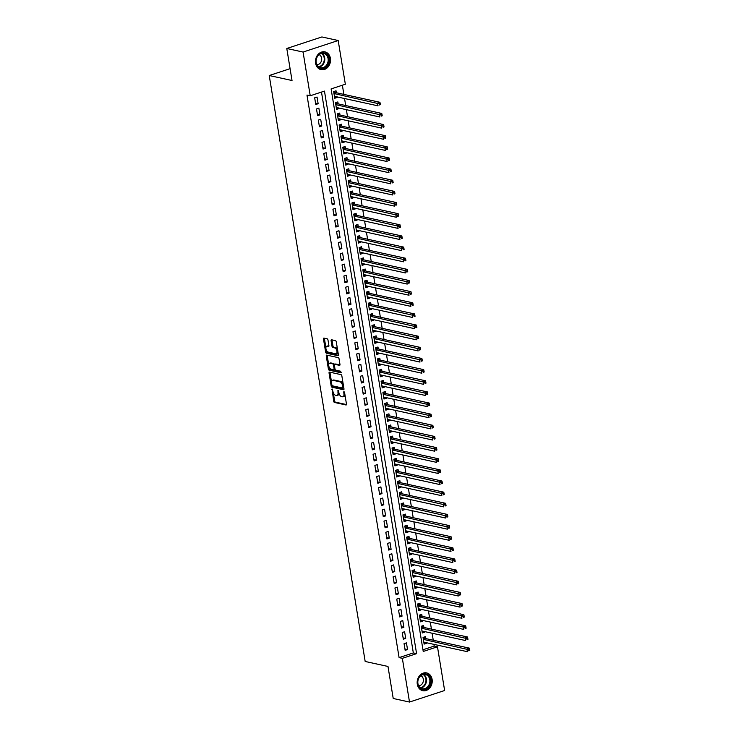 <?xml version="1.0" encoding="UTF-8"?>
<svg xmlns="http://www.w3.org/2000/svg" width="739" height="739" viewBox="0 0 739 739"><rect width="100%" height="100%" fill="white"/><g stroke="black" fill="none" stroke-linecap="round" stroke-linejoin="round"><path stroke-width="1.11" d="M332.088 388.945L333.668 401.231A1.145 0.591 -108.2 0 0 334.49 402.459L346 404.981A1.145 0.591 -108.2 0 0 346.175 404.972A1.145 0.591 -108.2 0 0 346.462 404.021L344.559 392.409L343.857 391.55L343.903 393.711A3.658 1.884 -108.2 0 1 343.007 396.741A3.658 1.884 -108.2 0 1 342.434 396.769L341.473 396.557A3.658 1.884 -108.2 0 1 338.859 392.612L338.037 390.238L337.963 392.409A3.658 1.884 -108.2 0 1 337.058 395.448A3.658 1.884 -108.2 0 1 336.485 395.467L335.524 395.254A3.658 1.884 -108.2 0 1 332.91 391.31L332.088 388.945M330.407 58.335A9.09 7.455 -77.7 0 1 321.059 69.651A9.09 7.455 -77.7 0 1 315.599 63.203A9.09 7.455 -77.7 0 1 324.948 51.887A9.09 7.455 -77.7 0 1 330.407 58.335M432.103 679.363A9.09 7.455 -77.7 0 1 422.754 690.679A9.09 7.455 -77.7 0 1 417.295 684.231A9.09 7.455 -77.7 0 1 426.643 672.915A9.09 7.455 -77.7 0 1 432.103 679.363M327.996 340.051A1.145 0.591 -108.2 0 0 327.183 338.822L323.95 338.111A1.145 0.591 -108.2 0 0 323.774 338.12A1.145 0.591 -108.2 0 0 323.488 339.062L325.603 351.967A1.145 0.591 -108.2 0 0 326.426 353.205L337.935 355.718A1.145 0.591 -108.2 0 0 338.111 355.718A1.145 0.591 -108.2 0 0 338.388 354.766L336.282 341.861A1.145 0.591 -108.2 0 0 335.46 340.633L331.562 339.774A1.145 0.591 -108.2 0 0 331.386 339.783A1.145 0.591 -108.2 0 0 331.1 340.734L332.005 346.249A1.145 0.591 -108.2 0 0 332.827 347.487L334.758 347.912A3.058 1.58 -108.2 0 1 336.855 350.776A3.058 1.58 -108.2 0 1 336.19 353.741A3.058 1.58 -108.2 0 1 335.718 353.759L328.134 352.097A3.058 1.58 -108.2 0 1 326.038 349.233A3.058 1.58 -108.2 0 1 326.703 346.268A3.058 1.58 -108.2 0 1 327.183 346.249L328.439 346.526A1.145 0.591 -108.2 0 0 328.624 346.517A1.145 0.591 -108.2 0 0 328.901 345.575L327.996 340.051M409.508 702.05L393.222 698.484L387.984 666.458L365.177 661.47L269.227 75.526L292.025 80.514L286.787 48.488L303.073 52.053L338.185 40.516L345.344 84.237L331.109 88.92L423.235 651.465L437.47 646.782L444.629 690.512L409.508 702.05L402.349 658.329L416.584 653.645L324.467 91.1L310.232 95.774L303.073 52.053M310.232 95.774L306.971 95.063L399.097 657.618L402.349 658.329M329.52 372.114A1.145 0.591 -108.2 0 0 329.345 372.123A1.145 0.591 -108.2 0 0 329.058 373.075L331.174 385.97A1.145 0.591 -108.2 0 0 331.987 387.208L343.496 389.721A1.145 0.591 -108.2 0 0 343.681 389.721A1.145 0.591 -108.2 0 0 343.958 388.769L341.852 375.874A1.145 0.591 -108.2 0 0 341.03 374.636L329.52 372.114M328.384 368.973L326.278 356.069A1.145 0.591 -108.2 0 1 326.555 355.117A1.145 0.591 -108.2 0 1 326.74 355.117L338.25 357.63A1.145 0.591 -108.2 0 1 339.062 358.868L339.968 364.392A1.145 0.591 -108.2 0 1 339.691 365.334A1.145 0.591 -108.2 0 1 339.506 365.343L334.841 364.318A1.145 0.591 -108.2 0 0 334.665 364.327A1.145 0.591 -108.2 0 0 334.379 365.278L334.979 368.937A1.145 0.591 -108.2 0 0 335.802 370.174L340.661 371.237L341.03 372.761L329.206 370.202A1.145 0.591 -108.2 0 1 328.384 368.973L329.335 368.659L329.04 366.867M337.03 96.883L337.123 97.483L334.527 96.911M336.347 92.745L336.033 90.795L333.658 91.581L334.749 98.259L337.123 97.483M338.85 108.023L338.952 108.624L336.356 108.051M338.176 103.885L337.852 101.936L335.478 102.721L336.578 109.4L338.952 108.624M340.679 119.155L340.771 119.764L338.176 119.191M339.995 115.025L339.681 113.076L337.307 113.861L338.397 120.54L340.771 119.764M342.499 130.295L342.6 130.905L340.005 130.332M341.824 126.166L341.501 124.217L339.127 124.993L340.226 131.681L342.6 130.905M344.319 141.435L344.42 142.036L341.824 141.472M343.644 137.306L343.33 135.357L340.956 136.133L342.046 142.821L344.42 142.036M346.148 152.576L346.249 153.176L343.653 152.613M345.473 148.447L345.15 146.498L342.776 147.273L343.875 153.961L346.249 153.176M347.967 163.716L348.069 164.317L345.473 163.753M347.293 159.587L346.979 157.638L344.605 158.414L345.695 165.102L348.069 164.317M349.796 174.857L349.898 175.457L347.302 174.894M349.122 170.727L348.799 168.778L346.425 169.554L347.524 176.242L349.898 175.457M351.616 185.997L351.718 186.597L349.122 186.034M350.942 181.868L350.628 179.919L348.254 180.695L349.344 187.383L351.718 186.597M353.445 197.137L353.547 197.738L350.951 197.174M352.771 193.008L352.448 191.05L350.074 191.835L351.173 198.514L353.547 197.738M355.265 208.278L355.367 208.878L352.771 208.315M354.591 204.14L354.277 202.19L351.903 202.976L352.993 209.654L355.367 208.878M357.094 219.418L357.186 220.019L354.6 219.446M356.42 215.28L356.096 213.331L353.722 214.116L354.822 220.795L357.186 220.019M358.914 230.559L359.015 231.159L356.42 230.586M358.239 226.42L357.916 224.471L355.551 225.256L356.641 231.935L359.015 231.159M360.743 241.69L360.835 242.3L358.249 241.727M360.059 237.561L359.745 235.612L357.371 236.397L358.47 243.076L360.835 242.3M362.563 252.83L362.664 253.44L360.069 252.867M361.888 248.701L361.565 246.752L359.2 247.528L360.29 254.216L362.664 253.44M364.392 263.971L364.484 264.571L361.898 264.008M363.708 259.842L363.394 257.893L361.02 258.668L362.119 265.356L364.484 264.571M366.211 275.111L366.313 275.712L363.717 275.148M365.537 270.982L365.214 269.033L362.84 269.809L363.939 276.497L366.313 275.712M368.04 286.252L368.133 286.852L365.546 286.289M367.357 282.122L367.043 280.173L364.669 280.949L365.759 287.637L368.133 286.852M369.86 297.392L369.962 297.993L367.366 297.429M369.186 293.263L368.863 291.314L366.489 292.09L367.588 298.778L369.962 297.993M371.689 308.532L371.782 309.133L369.195 308.569M371.006 304.403L370.692 302.454L368.318 303.23L369.408 309.918L371.782 309.133M373.509 319.673L373.611 320.273L371.015 319.71M372.835 315.544L372.511 313.585L370.137 314.371L371.237 321.049L373.611 320.273M375.338 330.813L375.43 331.414L372.835 330.841M374.655 326.675L374.34 324.726L371.966 325.511L373.056 332.19L375.43 331.414M377.158 341.954L377.259 342.554L374.664 341.981M376.484 337.815L376.16 335.866L373.786 336.651L374.885 343.33L377.259 342.554M378.987 353.094L379.079 353.695L376.484 353.122M378.303 348.956L377.989 347.007L375.615 347.792L376.705 354.471L379.079 353.695M380.807 364.225L380.908 364.835L378.313 364.262M380.132 360.096L379.809 358.147L377.435 358.932L378.534 365.611L380.908 364.835M382.626 375.366L382.728 375.975L380.132 375.403M381.952 371.237L381.638 369.288L379.264 370.063L380.354 376.751L382.728 375.975M384.456 386.506L384.557 387.107L381.961 386.543M383.781 382.377L383.458 380.428L381.084 381.204L382.183 387.892L384.557 387.107M386.275 397.647L386.377 398.247L383.781 397.684M385.601 393.517L385.287 391.568L382.913 392.344L384.003 399.032L386.377 398.247M388.104 408.787L388.206 409.388L385.61 408.824M387.43 404.658L387.107 402.709L384.733 403.485L385.832 410.173L388.206 409.388M389.924 419.928L390.026 420.528L387.43 419.964M389.25 415.798L388.936 413.849L386.562 414.625L387.652 421.313L390.026 420.528M391.753 431.068L391.855 431.668L389.259 431.105M391.079 426.939L390.755 424.99L388.381 425.766L389.481 432.454L391.855 431.668M393.573 442.208L393.675 442.809L391.079 442.245M392.899 438.079L392.575 436.121L390.21 436.906L391.3 443.585L393.675 442.809M395.402 453.349L395.494 453.949L392.908 453.376M394.728 449.21L394.404 447.261L392.03 448.046L393.13 454.725L395.494 453.949M397.222 464.489L397.323 465.09L394.728 464.517M396.547 460.351L396.224 458.402L393.859 459.187L394.949 465.866L397.323 465.09M399.051 475.63L399.143 476.23L396.557 475.657M398.367 471.491L398.053 469.542L395.679 470.327L396.778 477.006L399.143 476.23M400.871 486.761L400.972 487.37L398.376 486.798M400.196 482.632L399.873 480.683L397.508 481.468L398.598 488.146L400.972 487.37M402.7 497.901L402.792 498.511L400.205 497.938M402.016 493.772L401.702 491.823L399.328 492.599L400.418 499.287L402.792 498.511M404.519 509.042L404.621 509.642L402.025 509.079M403.845 504.913L403.522 502.963L401.148 503.739L402.247 510.427L404.621 509.642M406.348 520.182L406.441 520.783L403.854 520.219M405.665 516.053L405.351 514.104L402.977 514.88L404.067 521.568L406.441 520.783M408.168 531.323L408.27 531.923L405.674 531.359M407.494 527.193L407.171 525.244L404.796 526.02L405.896 532.708L408.27 531.923M409.997 542.463L410.09 543.063L407.494 542.5M409.314 538.334L409 536.385L406.626 537.161L407.716 543.849L410.09 543.063M411.817 553.603L411.919 554.204L409.323 553.64M411.143 549.474L410.819 547.525L408.445 548.301L409.545 554.989L411.919 554.204M413.646 564.744L413.738 565.344L411.143 564.781M412.962 560.605L412.648 558.656L410.274 559.441L411.364 566.12L413.738 565.344M415.466 575.884L415.567 576.485L412.972 575.912M414.791 571.746L414.468 569.797L412.094 570.582L413.193 577.261L415.567 576.485M417.286 587.025L417.387 587.625L414.791 587.052M416.611 582.886L416.297 580.937L413.923 581.722L415.013 588.401L417.387 587.625M419.115 598.165L419.216 598.766L416.62 598.193M418.44 594.027L418.117 592.078L415.743 592.863L416.842 599.541L419.216 598.766M420.934 609.296L421.036 609.906L418.44 609.333M420.26 605.167L419.946 603.218L417.572 604.003L418.662 610.682L421.036 609.906M422.763 620.437L422.865 621.046L420.269 620.474M422.089 616.308L421.766 614.358L419.392 615.134L420.491 621.822L422.865 621.046M424.583 631.577L424.685 632.178L422.089 631.614M423.909 627.448L423.595 625.499L421.221 626.275L422.311 632.963L424.685 632.178M404.057 643.66L405.157 650.338L407.531 649.563L406.432 642.875L404.057 643.66M402.238 632.519L403.328 639.198L405.702 638.422L404.612 631.734L402.238 632.519M400.409 621.379L401.508 628.058L403.882 627.282L402.783 620.594L400.409 621.379M398.589 610.238L399.679 616.917L402.053 616.141L400.963 609.453L398.589 610.238M396.76 599.098L397.859 605.786L400.233 605.001L399.134 598.322L396.76 599.098M394.94 587.958L396.03 594.646L398.404 593.86L397.314 587.182L394.94 587.958M393.111 576.817L394.21 583.505L396.584 582.72L395.485 576.041L393.111 576.817M391.291 565.677L392.381 572.365L394.755 571.58L393.665 564.901L391.291 565.677M389.462 554.536L390.561 561.224L392.936 560.439L391.836 553.76L389.462 554.536M387.642 543.396L388.732 550.084L391.107 549.308L390.016 542.62L387.642 543.396M385.813 532.265L386.913 538.943L389.287 538.168L388.187 531.48L385.813 532.265M383.994 521.124L385.084 527.803L387.458 527.027L386.368 520.339L383.994 521.124M382.174 509.984L383.264 516.663L385.638 515.887L384.539 509.199L382.174 509.984M380.345 498.843L381.444 505.522L383.809 504.746L382.719 498.058L380.345 498.843M378.525 487.703L379.615 494.382L381.989 493.606L380.89 486.918L378.525 487.703M376.696 476.563L377.795 483.251L380.16 482.465L379.07 475.787L376.696 476.563M374.876 465.422L375.966 472.11L378.34 471.325L377.241 464.646L374.876 465.422M373.047 454.282L374.146 460.97L376.511 460.185L375.421 453.506L373.047 454.282M371.227 443.141L372.317 449.829L374.691 449.044L373.601 442.365L371.227 443.141M369.398 432.001L370.498 438.689L372.872 437.904L371.772 431.225L369.398 432.001M367.579 420.861L368.669 427.548L371.043 426.772L369.953 420.085L367.579 420.861M365.75 409.729L366.849 416.408L369.223 415.632L368.124 408.944L365.75 409.729M363.93 398.589L365.02 405.268L367.394 404.492L366.304 397.804L363.93 398.589M362.101 387.448L363.2 394.127L365.574 393.351L364.475 386.663L362.101 387.448M360.281 376.308L361.371 382.987L363.745 382.211L362.655 375.523L360.281 376.308M358.452 365.168L359.551 371.846L361.925 371.07L360.826 364.382L358.452 365.168M356.632 354.027L357.722 360.715L360.096 359.93L359.006 353.251L356.632 354.027M354.803 342.887L355.902 349.575L358.276 348.79L357.177 342.111L354.803 342.887M352.983 331.746L354.073 338.434L356.447 337.649L355.357 330.97L352.983 331.746M351.154 320.606L352.254 327.294L354.628 326.509L353.528 319.83L351.154 320.606M349.335 309.465L350.425 316.153L352.799 315.368L351.709 308.69L349.335 309.465M347.506 298.325L348.605 305.013L350.979 304.237L349.88 297.549L347.506 298.325M345.686 287.194L346.776 293.873L349.15 293.097L348.06 286.409L345.686 287.194M343.866 276.053L344.956 282.732L347.33 281.956L346.231 275.268L343.866 276.053M342.037 264.913L343.136 271.592L345.501 270.816L344.411 264.128L342.037 264.913M340.217 253.773L341.307 260.451L343.681 259.675L342.582 252.987L340.217 253.773M338.388 242.632L339.487 249.311L341.852 248.535L340.762 241.856L338.388 242.632M336.568 231.492L337.658 238.18L340.032 237.395L338.942 230.716L336.568 231.492M334.739 220.351L335.839 227.039L338.213 226.254L337.113 219.575L334.739 220.351M332.919 209.211L334.01 215.899L336.384 215.114L335.294 208.435L332.919 209.211M331.09 198.07L332.19 204.758L334.564 203.973L333.465 197.295L331.09 198.07M329.271 186.93L330.361 193.618L332.735 192.842L331.645 186.154L329.271 186.93M327.442 175.79L328.541 182.478L330.915 181.702L329.816 175.014L327.442 175.79M325.622 164.658L326.712 171.337L329.086 170.561L327.996 163.873L325.622 164.658M323.793 153.518L324.892 160.197L327.266 159.421L326.167 152.733L323.793 153.518M321.973 142.378L323.063 149.056L325.437 148.28L324.347 141.592L321.973 142.378M320.144 131.237L321.243 137.916L323.617 137.14L322.518 130.452L320.144 131.237M318.324 120.097L319.414 126.775L321.788 125.999L320.698 119.321L318.324 120.097M316.495 108.956L317.594 115.644L319.969 114.859L318.869 108.18L316.495 108.956M399.097 657.618L413.332 652.934L321.483 92.079M318.139 103.719L317.049 97.04L314.675 97.816L315.765 104.504L318.139 103.719L315.553 103.155M422.957 649.775L434.209 646.071L433.932 644.362M433.257 640.233L432.112 633.221M431.428 629.092L430.283 622.09M429.608 617.952L428.463 610.95M427.779 606.811L426.634 599.809M425.96 595.671L424.814 588.669M424.131 584.531L422.985 577.529M422.311 573.399L421.165 566.388M420.482 562.259L419.336 555.248M418.662 551.118L417.517 544.107M416.842 539.978L415.688 532.967M415.013 528.838L413.868 521.826M413.193 517.697L412.039 510.686M411.364 506.557L410.219 499.555M409.545 495.416L408.39 488.414M407.716 484.276L406.57 477.274M405.896 473.136L404.741 466.133M404.067 461.995L402.921 454.993M402.247 450.864L401.092 443.853M400.418 439.723L399.272 432.712M398.598 428.583L397.453 421.572M396.769 417.443L395.624 410.431M394.949 406.302L393.804 399.291M393.12 395.162L391.975 388.151M391.3 384.021L390.155 377.019M389.471 372.881L388.326 365.879M387.652 361.74L386.506 354.738M385.823 350.6L384.677 343.598M384.003 339.46L382.857 332.458M382.174 328.328L381.028 321.317M380.354 317.188L379.209 310.177M378.534 306.048L377.38 299.036M376.705 294.907L375.56 287.896M374.885 283.767L373.731 276.755M373.056 272.626L371.911 265.615M371.237 261.486L370.082 254.484M369.408 250.345L368.262 243.343M367.588 239.205L366.433 232.203M365.759 228.065L364.613 221.063M363.939 216.933L362.794 209.922M362.11 205.793L360.965 198.782M360.29 194.653L359.145 187.641M358.461 183.512L357.316 176.501M356.641 172.372L355.496 165.36M354.812 161.231L353.667 154.22M352.993 150.091L351.847 143.08M351.164 138.95L350.018 131.948M349.344 127.81L348.198 120.808M347.515 116.67L346.369 109.668M345.695 105.529L344.55 98.527M343.875 94.398L342.369 85.216M425.738 638.588L425.415 636.639L423.041 637.415L424.14 644.103L426.514 643.318L426.412 642.718M290.085 68.672L269.227 75.526M286.787 48.488L321.899 36.95L338.185 40.516M434.209 646.071L437.47 646.782M413.332 652.934L416.584 653.645M426.514 643.318L423.918 642.754M407.531 649.563L404.935 648.99M405.702 638.422L403.106 637.849M403.882 627.282L401.286 626.709M402.053 616.141L399.457 615.578M400.233 605.001L397.637 604.437M398.404 593.86L395.808 593.297M396.584 582.72L393.989 582.156M394.755 571.58L392.16 571.016M392.936 560.439L390.34 559.876M391.107 549.308L388.52 548.735M389.287 538.168L386.691 537.595M387.458 527.027L384.871 526.454M385.638 515.887L383.042 515.314M383.809 504.746L381.222 504.183M381.989 493.606L379.393 493.042M380.16 482.465L377.574 481.902M378.34 471.325L375.745 470.761M376.511 460.185L373.925 459.621M374.691 449.044L372.096 448.481M372.872 437.904L370.276 437.34M371.043 426.772L368.447 426.2M369.223 415.632L366.627 415.059M367.394 404.492L364.798 403.919M365.574 393.351L362.978 392.778M363.745 382.211L361.149 381.647M361.925 371.07L359.33 370.507M360.096 359.93L357.5 359.366M358.276 348.79L355.681 348.226M356.447 337.649L353.861 337.086M354.628 326.509L352.032 325.945M352.799 315.368L350.212 314.805M350.979 304.237L348.383 303.664M349.15 293.097L346.563 292.524M347.33 281.956L344.734 281.383M345.501 270.816L342.914 270.243M343.681 259.675L341.085 259.112M341.852 248.535L339.266 247.971M340.032 237.395L337.437 236.831M338.213 226.254L335.617 225.691M336.384 215.114L333.788 214.55M334.564 203.973L331.968 203.41M332.735 192.842L330.139 192.269M330.915 181.702L328.319 181.129M329.086 170.561L326.49 169.988M327.266 159.421L324.67 158.848M325.437 148.28L322.841 147.708M323.617 137.14L321.022 136.576M321.788 125.999L319.193 125.436M319.969 114.859L317.373 114.296M337.058 395.448L338.009 395.134A3.658 1.884 -108.2 0 0 338.989 393.222M343.007 396.741L343.949 396.437A3.658 1.884 -108.2 0 0 344.928 394.654M333.261 392.621L334.619 400.917A1.145 0.591 -108.2 0 0 335.441 402.145L346.462 404.556M332.107 385.555L332.125 385.666A1.145 0.591 -108.2 0 0 332.938 386.894L343.968 389.305M330.01 372.225A1.145 0.591 -108.2 0 0 330.01 372.761L331.543 382.128M331.866 384.964L332.439 385.832L342.545 388.04L342.61 385.786A3.658 1.884 -108.2 0 0 339.986 381.841L333.086 380.326A3.658 1.884 -108.2 0 0 332.513 380.354A3.658 1.884 -108.2 0 0 331.608 383.384L331.866 384.964M342.776 387.966L343.764 387.587M343.21 384.16A3.658 1.884 -108.2 0 0 340.938 381.527L339.986 381.841M332.513 380.354L333.465 380.04A3.658 1.884 -108.2 0 1 334.037 380.022L340.938 381.527M328.707 364.798L327.22 355.755L326.278 356.069M327.22 355.219A1.145 0.591 -108.2 0 0 327.22 355.755M339.968 364.927L335.792 364.013A1.145 0.591 -108.2 0 0 335.608 364.013A1.145 0.591 -108.2 0 0 335.46 364.115M341.252 372.317L330.157 369.888L329.206 370.202M330 363.265A3.058 1.58 -108.2 0 0 329.52 363.274A3.058 1.58 -108.2 0 0 328.855 366.248A3.058 1.58 -108.2 0 0 330.952 369.112L333.622 369.694A1.145 0.591 -108.2 0 0 333.806 369.685A1.145 0.591 -108.2 0 0 334.083 368.743L333.483 365.075A1.145 0.591 -108.2 0 0 332.67 363.847L330 363.265L330.943 362.951A3.058 1.58 -108.2 0 0 330.472 362.969L329.52 363.274M334.407 364.632A1.145 0.591 -108.2 0 0 333.612 363.533L332.67 363.847M330.943 362.951L333.612 363.533M329.335 368.659A1.145 0.591 -108.2 0 0 330.157 369.888M326.703 346.268L327.654 345.954A3.058 1.58 -108.2 0 1 328.125 345.935L328.901 346.111M336.19 353.741L337.141 353.427A3.058 1.58 -108.2 0 0 337.945 352.032M337.566 349.695A3.058 1.58 -108.2 0 0 335.709 347.598L334.758 347.912M332.051 339.885A1.145 0.591 -108.2 0 0 332.051 340.42L332.956 345.944A1.145 0.591 -108.2 0 0 333.769 347.173L335.709 347.598M326.278 350L326.555 351.653A1.145 0.591 -108.2 0 0 327.368 352.891L338.397 355.302M324.439 338.222A1.145 0.591 -108.2 0 0 324.439 338.758L325.899 347.663M423.817 642.154L467.399 651.687L466.946 648.907L469.32 648.121L425.211 638.478A1.164 0.6 71.8 0 1 424.953 638.339L423.604 637.23M468.637 649.692L468.822 650.8L469.773 650.496L469.588 649.378L468.637 649.692L423.364 639.364M469.773 650.496L468.822 650.8M469.32 648.121L469.588 649.378M430.588 679.575A7.87 6.457 -77.7 0 1 425.405 689.201A7.87 6.457 -77.7 0 1 417.766 683.787A7.87 6.457 -77.7 0 1 422.948 674.162A7.87 6.457 -77.7 0 1 430.588 679.575M417.923 683.566A7.288 5.977 102.3 0 0 422.292 688.73A7.288 5.977 102.3 0 0 429.784 679.658A7.288 5.977 102.3 0 0 425.405 674.495A7.288 5.977 102.3 0 0 417.923 683.566M418.607 685.718A5.182 4.258 102.3 0 0 423.318 679.187A5.182 4.258 102.3 0 0 420.805 675.695M421.858 690.411A9.034 7.408 102.3 0 0 422.246 690.512A9.034 7.408 102.3 0 0 431.53 679.27A9.034 7.408 102.3 0 0 426.107 672.859A9.034 7.408 102.3 0 0 425.719 672.786M326.749 66.113A7.87 6.457 -77.7 0 1 317.548 66.233A7.87 6.457 -77.7 0 1 318.213 55.194A7.87 6.457 -77.7 0 1 327.414 55.065A7.87 6.457 -77.7 0 1 326.749 66.113M318.204 55.527A7.288 5.977 102.3 0 0 316.264 62.787A7.288 5.977 102.3 0 0 320.597 67.702A7.288 5.977 102.3 0 0 326.111 65.632A7.288 5.977 102.3 0 0 328.042 58.381A7.288 5.977 102.3 0 0 323.71 53.467A7.288 5.977 102.3 0 0 318.204 55.527M316.911 64.69A5.182 4.258 102.3 0 0 320.209 63.138A5.182 4.258 102.3 0 0 319.109 54.658M320.163 69.383A9.034 7.408 102.3 0 0 320.55 69.475A9.034 7.408 102.3 0 0 327.386 66.916A9.034 7.408 102.3 0 0 329.779 57.919A9.034 7.408 102.3 0 0 324.412 51.832A9.034 7.408 102.3 0 0 324.015 51.758M421.997 631.014L465.579 640.547L465.117 637.766L467.491 636.981L423.392 627.337A1.164 0.6 71.8 0 1 423.133 627.199L421.775 626.09M466.817 638.551L467.002 639.669L467.944 639.355L467.769 638.237L466.817 638.551L421.535 628.224M467.944 639.355L467.002 639.669M467.491 636.981L467.769 638.237M420.168 619.873L463.75 629.406L463.298 626.626L465.672 625.841L421.563 616.197A1.164 0.6 71.8 0 1 421.304 616.058L419.955 614.959M464.988 627.411L465.173 628.529L466.124 628.215L465.939 627.097L464.988 627.411L419.715 617.083M466.124 628.215L465.173 628.529M465.672 625.841L465.939 627.097M418.348 608.733L461.93 618.266L461.469 615.485L463.843 614.709L419.743 605.056A1.164 0.6 71.8 0 1 419.484 604.918L418.126 603.818M463.168 616.271L463.353 617.388L464.295 617.074L464.12 615.956L463.168 616.271L417.886 605.952M464.295 617.074L463.353 617.388M463.843 614.709L464.12 615.956M416.519 597.592L460.101 607.135L459.649 604.345L462.023 603.569L417.914 593.916A1.164 0.6 71.8 0 1 417.664 593.777L416.306 592.678M461.339 605.13L461.524 606.248L462.475 605.934L462.291 604.816L461.339 605.13L416.066 594.812M462.475 605.934L461.524 606.248M462.023 603.569L462.291 604.816M414.699 586.452L458.282 595.994L457.82 593.205L460.194 592.429L416.094 582.775A1.164 0.6 71.8 0 1 415.835 582.637L414.477 581.538M459.519 593.99L459.704 595.107L460.646 594.793L460.471 593.685L459.519 593.99L414.237 583.671M460.646 594.793L459.704 595.107M460.194 592.429L460.471 593.685M412.87 575.311L456.453 584.854L456 582.064L458.374 581.288L414.265 571.635A1.164 0.6 71.8 0 1 414.016 571.506L412.658 570.397M457.69 582.849L457.875 583.967L458.827 583.653L458.642 582.544L457.69 582.849L412.417 572.531M458.827 583.653L457.875 583.967M458.374 581.288L458.642 582.544M411.05 564.171L454.633 573.713L454.171 570.924L456.545 570.148L412.445 560.495A1.164 0.6 71.8 0 1 412.186 560.365L410.829 559.257M455.871 571.709L456.055 572.827L456.998 572.513L456.822 571.404L455.871 571.709L410.588 561.391M456.998 572.513L456.055 572.827M456.545 570.148L456.822 571.404M409.221 553.031L452.804 562.573L452.351 559.783L454.725 559.007L410.616 549.354A1.164 0.6 71.8 0 1 410.367 549.225L409.009 548.116M454.042 560.578L454.226 561.686L455.178 561.372L454.993 560.264L454.042 560.578L408.769 550.25M455.178 561.372L454.226 561.686M454.725 559.007L454.993 560.264M407.401 541.899L450.984 551.433L450.522 548.652L452.896 547.867L408.796 538.214A1.164 0.6 71.8 0 1 408.538 538.084L407.18 536.976M452.222 549.437L452.407 550.546L453.358 550.241L453.173 549.123L452.222 549.437L406.94 539.11M453.358 550.241L452.407 550.546M452.896 547.867L453.173 549.123M405.572 530.759L449.155 540.292L448.702 537.512L451.076 536.726L406.967 527.073A1.164 0.6 71.8 0 1 406.718 526.944L405.36 525.835M450.402 538.297L450.578 539.405L451.529 539.101L451.344 537.983L450.402 538.297L405.12 527.969M451.529 539.101L450.578 539.405M451.076 536.726L451.344 537.983M403.753 519.619L447.335 529.152L446.883 526.371L449.247 525.586L405.148 515.942A1.164 0.6 71.8 0 1 404.889 515.804L403.531 514.695M448.573 527.156L448.758 528.265L449.709 527.96L449.524 526.842L448.573 527.156L403.3 516.829M449.709 527.96L448.758 528.265M449.247 525.586L449.524 526.842M401.924 508.478L445.506 518.011L445.054 515.231L447.428 514.446L403.318 504.802A1.164 0.6 71.8 0 1 403.069 504.663L401.711 503.555M446.753 516.016L446.929 517.134L447.88 516.82L447.695 515.702L446.753 516.016L401.471 505.688M447.88 516.82L446.929 517.134M447.428 514.446L447.695 515.702M400.104 497.338L443.686 506.871L443.234 504.09L445.599 503.305L401.499 493.661A1.164 0.6 71.8 0 1 401.24 493.523L399.882 492.423M444.924 504.876L445.109 505.993L446.06 505.679L445.876 504.561L444.924 504.876L399.651 494.548M446.06 505.679L445.109 505.993M445.599 503.305L445.876 504.561M398.275 486.197L441.857 495.73L441.405 492.95L443.779 492.174L399.679 482.521A1.164 0.6 71.8 0 1 399.42 482.382L398.062 481.283M443.104 493.735L443.28 494.853L444.231 494.539L444.047 493.421L443.104 493.735L397.822 483.417M444.231 494.539L443.28 494.853M443.779 492.174L444.047 493.421M396.455 475.057L440.038 484.599L439.585 481.81L441.95 481.034L397.85 471.38A1.164 0.6 71.8 0 1 397.591 471.242L396.233 470.143M441.275 482.595L441.46 483.712L442.412 483.398L442.227 482.281L441.275 482.595L396.002 472.276M442.412 483.398L441.46 483.712M441.95 481.034L442.227 482.281M394.626 463.916L438.218 473.459L437.756 470.669L440.13 469.893L396.03 460.24A1.164 0.6 71.8 0 1 395.771 460.101L394.414 459.002M439.456 471.454L439.631 472.572L440.583 472.258L440.398 471.149L439.456 471.454L394.173 461.136M440.583 472.258L439.631 472.572M440.13 469.893L440.398 471.149M392.806 452.776L436.389 462.318L435.936 459.529L438.31 458.753L394.201 449.1A1.164 0.6 71.8 0 1 393.942 448.97L392.594 447.862M437.627 460.314L437.811 461.432L438.763 461.118L438.578 460.009L437.627 460.314L392.354 449.996M438.763 461.118L437.811 461.432M438.31 458.753L438.578 460.009M390.986 441.636L434.569 451.178L434.107 448.388L436.481 447.612L392.381 437.959A1.164 0.6 71.8 0 1 392.123 437.83L390.765 436.721M435.807 449.183L435.982 450.291L436.934 449.977L436.749 448.869L435.807 449.183L390.525 438.855M436.934 449.977L435.982 450.291M436.481 447.612L436.749 448.869M389.157 430.495L432.74 440.038L432.287 437.248L434.661 436.472L390.552 426.819A1.164 0.6 71.8 0 1 390.294 426.689L388.945 425.581M433.978 438.042L434.162 439.151L435.114 438.837L434.929 437.728L433.978 438.042L388.705 427.715M435.114 438.837L434.162 439.151M434.661 436.472L434.929 437.728M387.338 419.364L430.92 428.897L430.458 426.117L432.832 425.331L388.732 415.678A1.164 0.6 71.8 0 1 388.474 415.549L387.116 414.44M432.158 426.902L432.343 428.01L433.285 427.705L433.109 426.588L432.158 426.902L386.876 416.574M433.285 427.705L432.343 428.01M432.832 425.331L433.109 426.588M385.509 408.224L429.091 417.757L428.638 414.976L431.013 414.191L386.903 404.538A1.164 0.6 71.8 0 1 386.645 404.409L385.296 403.3M430.329 415.761L430.514 416.87L431.465 416.565L431.28 415.447L430.329 415.761L385.056 405.434M431.465 416.565L430.514 416.87M431.013 414.191L431.28 415.447M383.689 397.083L427.271 406.616L426.809 403.836L429.183 403.051L385.084 393.407A1.164 0.6 71.8 0 1 384.825 393.268L383.467 392.16M428.509 404.621L428.694 405.729L429.636 405.425L429.461 404.307L428.509 404.621L383.227 394.293M429.636 405.425L428.694 405.729M429.183 403.051L429.461 404.307M381.86 385.943L425.442 395.476L424.99 392.695L427.364 391.91L383.255 382.266A1.164 0.6 71.8 0 1 382.996 382.128L381.647 381.019M426.68 393.481L426.865 394.598L427.816 394.284L427.632 393.166L426.68 393.481L381.407 383.153M427.816 394.284L426.865 394.598M427.364 391.91L427.632 393.166M380.04 374.802L423.623 384.335L423.161 381.555L425.535 380.77L381.435 371.126A1.164 0.6 71.8 0 1 381.176 370.987L379.818 369.888M424.86 382.34L425.045 383.458L425.987 383.144L425.812 382.026L424.86 382.34L379.578 372.013M425.987 383.144L425.045 383.458M425.535 380.77L425.812 382.026M378.211 363.662L421.793 373.195L421.341 370.415L423.715 369.639L379.606 359.985A1.164 0.6 71.8 0 1 379.356 359.847L377.998 358.748M423.031 371.2L423.216 372.317L424.168 372.003L423.983 370.886L423.031 371.2L377.758 360.881M424.168 372.003L423.216 372.317M423.715 369.639L423.983 370.886M376.391 352.521L419.974 362.064L419.512 359.274L421.886 358.498L377.786 348.845A1.164 0.6 71.8 0 1 377.527 348.706L376.169 347.607M421.212 360.059L421.396 361.177L422.338 360.863L422.163 359.745L421.212 360.059L375.929 349.741M422.338 360.863L421.396 361.177M421.886 358.498L422.163 359.745M374.562 341.381L418.145 350.923L417.692 348.134L420.066 347.358L375.957 337.705A1.164 0.6 71.8 0 1 375.708 337.575L374.35 336.467M419.382 348.919L419.567 350.037L420.519 349.723L420.334 348.614L419.382 348.919L374.11 338.601M420.519 349.723L419.567 350.037M420.066 347.358L420.334 348.614M372.742 330.241L416.325 339.783L415.863 336.993L418.237 336.217L374.137 326.564A1.164 0.6 71.8 0 1 373.879 326.435L372.521 325.326M417.563 337.778L417.747 338.896L418.69 338.582L418.514 337.474L417.563 337.778L372.28 327.46M418.69 338.582L417.747 338.896M418.237 336.217L418.514 337.474M370.913 319.1L414.496 328.643L414.043 325.853L416.417 325.077L372.308 315.424A1.164 0.6 71.8 0 1 372.059 315.294L370.701 314.186M415.743 326.647L415.918 327.756L416.87 327.442L416.685 326.333L415.743 326.647L370.461 316.32M416.87 327.442L415.918 327.756M416.417 325.077L416.685 326.333M369.094 307.969L412.676 317.502L412.214 314.712L414.588 313.936L370.488 304.283A1.164 0.6 71.8 0 1 370.23 304.154L368.872 303.045M413.914 315.507L414.099 316.615L415.05 316.301L414.865 315.193L413.914 315.507L368.632 305.179M415.05 316.301L414.099 316.615M414.588 313.936L414.865 315.193M367.265 296.829L410.847 306.362L410.394 303.581L412.768 302.796L368.659 293.143A1.164 0.6 71.8 0 1 368.41 293.013L367.052 291.905M412.094 304.366L412.27 305.475L413.221 305.17L413.036 304.052L412.094 304.366L366.812 294.039M413.221 305.17L412.27 305.475M412.768 302.796L413.036 304.052M365.445 285.688L409.027 295.221L408.575 292.441L410.939 291.656L366.84 282.002A1.164 0.6 71.8 0 1 366.581 281.873L365.223 280.765M410.265 293.226L410.45 294.334L411.401 294.03L411.217 292.912L410.265 293.226L364.992 282.898M411.401 294.03L410.45 294.334M410.939 291.656L411.217 292.912M363.616 274.548L407.198 284.081L406.746 281.3L409.12 280.515L365.02 270.871A1.164 0.6 71.8 0 1 364.761 270.733L363.403 269.624M408.445 282.086L408.621 283.194L409.572 282.889L409.388 281.771L408.445 282.086L363.163 271.758M409.572 282.889L408.621 283.194M409.12 280.515L409.388 281.771M361.796 263.407L405.378 272.94L404.926 270.16L407.291 269.375L363.191 259.731A1.164 0.6 71.8 0 1 362.932 259.592L361.574 258.484M406.616 270.945L406.801 272.063L407.752 271.749L407.568 270.631L406.616 270.945L361.343 260.618M407.752 271.749L406.801 272.063M407.291 269.375L407.568 270.631M359.967 252.267L403.549 261.8L403.097 259.019L405.471 258.234L361.371 248.59A1.164 0.6 71.8 0 1 361.112 248.452L359.754 247.353M404.796 259.805L404.972 260.922L405.923 260.608L405.739 259.491L404.796 259.805L359.514 249.477M405.923 260.608L404.972 260.922M405.471 258.234L405.739 259.491M358.147 241.126L401.73 250.66L401.277 247.879L403.651 247.103L359.542 237.45A1.164 0.6 71.8 0 1 359.283 237.311L357.935 236.212M402.967 248.664L403.152 249.782L404.104 249.468L403.919 248.35L402.967 248.664L357.694 238.346M404.104 249.468L403.152 249.782M403.651 247.103L403.919 248.35M356.327 229.986L399.91 239.528L399.448 236.739L401.822 235.963L357.722 226.31A1.164 0.6 71.8 0 1 357.464 226.171L356.106 225.072M401.148 237.524L401.323 238.642L402.275 238.327L402.09 237.21L401.148 237.524L355.865 227.206M402.275 238.327L401.323 238.642M401.822 235.963L402.09 237.21M354.498 218.846L398.081 228.388L397.628 225.598L400.002 224.822L355.893 215.169A1.164 0.6 71.8 0 1 355.635 215.04L354.286 213.931M399.319 226.383L399.503 227.501L400.455 227.187L400.27 226.079L399.319 226.383L354.046 216.065M400.455 227.187L399.503 227.501M400.002 224.822L400.27 226.079M352.679 207.705L396.261 217.248L395.799 214.458L398.173 213.682L354.073 204.029A1.164 0.6 71.8 0 1 353.815 203.899L352.457 202.791M397.499 215.243L397.684 216.361L398.626 216.047L398.45 214.938L397.499 215.243L352.217 204.925M398.626 216.047L397.684 216.361M398.173 213.682L398.45 214.938M350.849 196.565L394.432 206.107L393.979 203.317L396.353 202.541L352.244 192.888A1.164 0.6 71.8 0 1 351.986 192.759L350.637 191.65M395.67 204.112L395.855 205.22L396.806 204.906L396.621 203.798L395.67 204.112L350.397 193.784M396.806 204.906L395.855 205.22M396.353 202.541L396.621 203.798M349.03 185.434L392.612 194.967L392.15 192.177L394.524 191.401L350.425 181.748A1.164 0.6 71.8 0 1 350.166 181.618L348.808 180.51M393.85 192.971L394.035 194.08L394.977 193.766L394.802 192.657L393.85 192.971L348.568 182.644M394.977 193.766L394.035 194.08M394.524 191.401L394.802 192.657M347.201 174.293L390.783 183.826L390.331 181.046L392.705 180.261L348.596 170.607A1.164 0.6 71.8 0 1 348.337 170.478L346.988 169.37M392.021 181.831L392.206 182.939L393.157 182.635L392.972 181.517L392.021 181.831L346.748 171.503M393.157 182.635L392.206 182.939M392.705 180.261L392.972 181.517M345.381 163.153L388.963 172.686L388.502 169.905L390.876 169.12L346.776 159.467A1.164 0.6 71.8 0 1 346.517 159.338L345.159 158.229M390.201 170.691L390.386 171.799L391.328 171.494L391.153 170.376L390.201 170.691L344.919 160.363M391.328 171.494L390.386 171.799M390.876 169.12L391.153 170.376M343.552 152.012L387.134 161.545L386.682 158.765L389.056 157.98L344.947 148.336A1.164 0.6 71.8 0 1 344.697 148.197L343.339 147.089M388.372 159.55L388.557 160.659L389.508 160.354L389.324 159.236L388.372 159.55L343.099 149.223M389.508 160.354L388.557 160.659M389.056 157.98L389.324 159.236M341.732 140.872L385.315 150.405L384.853 147.624L387.227 146.839L343.127 137.195A1.164 0.6 71.8 0 1 342.868 137.057L341.51 135.958M386.552 148.41L386.737 149.527L387.679 149.213L387.504 148.096L386.552 148.41L341.27 138.082M387.679 149.213L386.737 149.527M387.227 146.839L387.504 148.096M339.903 129.731L383.486 139.265L383.033 136.484L385.407 135.699L341.298 126.055A1.164 0.6 71.8 0 1 341.048 125.916L339.691 124.817M384.723 137.269L384.908 138.387L385.86 138.073L385.675 136.955L384.723 137.269L339.45 126.942M385.86 138.073L384.908 138.387M385.407 135.699L385.675 136.955M338.083 118.591L381.666 128.124L381.204 125.344L383.578 124.568L339.478 114.915A1.164 0.6 71.8 0 1 339.219 114.776L337.862 113.677M382.904 126.129L383.088 127.247L384.031 126.932L383.855 125.815L382.904 126.129L337.621 115.811M384.031 126.932L383.088 127.247M383.578 124.568L383.855 125.815M336.254 107.451L379.837 116.993L379.384 114.203L381.758 113.427L337.649 103.774A1.164 0.6 71.8 0 1 337.4 103.636L336.042 102.536M381.075 114.988L381.259 116.106L382.211 115.792L382.026 114.674L381.075 114.988L335.802 104.67M382.211 115.792L381.259 116.106M381.758 113.427L382.026 114.674M334.434 96.31L378.017 105.853L377.555 103.063L379.929 102.287L335.829 92.634A1.164 0.6 71.8 0 1 335.571 92.504L334.213 91.396M379.255 103.848L379.44 104.966L380.391 104.652L380.206 103.543L379.255 103.848L333.973 93.53M380.391 104.652L379.44 104.966M379.929 102.287L380.206 103.543M332.513 389.361L331.765 389.61M344.411 391.966L343.663 392.215M338.462 390.663L337.714 390.913M338.776 392.141L337.963 392.409M344.725 393.444L343.903 393.711M335.441 402.145L334.49 402.459M334.619 400.917L333.668 401.231M332.938 386.894L331.987 387.208M332.125 385.666L331.174 385.97M330.01 372.761L329.058 373.075M343.69 387.107L342.868 387.375M343.432 385.518L342.61 385.786M334.037 380.022L333.086 380.326M335.792 364.013L334.841 364.318M334.906 368.475L334.083 368.743M334.37 364.789L333.483 365.075M328.125 345.935L327.183 346.249M333.769 347.173L332.827 347.487M332.956 345.944L332.005 346.249M332.051 340.42L331.1 340.734M327.368 352.891L326.426 353.205M326.555 351.653L325.603 351.967M324.439 338.758L323.488 339.062M425.211 638.478L423.318 639.096M424.953 638.339L423.281 638.893M423.641 674.43A7.288 5.977 -77.7 0 1 426.394 678.919A7.288 5.977 -77.7 0 1 420.667 688.046M420.251 687.75A7.048 5.783 102.3 0 0 425.876 678.91A7.048 5.783 102.3 0 0 423.142 674.531M321.945 53.402A7.288 5.977 -77.7 0 1 322.712 64.893A7.288 5.977 -77.7 0 1 318.971 67.018M318.555 66.722A7.048 5.783 102.3 0 0 322.259 64.653A7.048 5.783 102.3 0 0 321.447 53.494M423.392 627.337L421.489 627.956M423.133 627.199L421.461 627.753M421.563 616.197L419.669 616.816M421.304 616.058L419.632 616.612M419.743 605.056L417.849 605.675M419.484 604.918L417.812 605.472M417.914 593.916L416.02 594.535M417.664 593.777L415.983 594.332M416.094 582.775L414.2 583.394M415.835 582.637L414.163 583.191M414.265 571.635L412.371 572.263M414.016 571.506L412.334 572.051M412.445 560.495L410.551 561.123M412.186 560.365L410.514 560.91M410.616 549.354L408.722 549.982M410.367 549.225L408.685 549.77M408.796 538.214L406.903 538.842M408.538 538.084L406.866 538.629M406.967 527.073L405.074 527.701M406.718 526.944L405.046 527.489M405.148 515.942L403.254 516.561M404.889 515.804L403.217 516.358M403.318 504.802L401.425 505.421M403.069 504.663L401.397 505.217M401.499 493.661L399.605 494.28M401.24 493.523L399.568 494.077M399.679 482.521L397.776 483.14M399.42 482.382L397.748 482.936M397.85 471.38L395.956 471.999M397.591 471.242L395.919 471.796M396.03 460.24L394.127 460.859M395.771 460.101L394.099 460.656M394.201 449.1L392.307 449.728M393.942 448.97L392.27 449.515M392.381 437.959L390.478 438.587M392.123 437.83L390.451 438.375M390.552 426.819L388.659 427.447M390.294 426.689L388.622 427.234M388.732 415.678L386.83 416.306M388.474 415.549L386.802 416.094M386.903 404.538L385.01 405.166M386.645 404.409L384.973 404.954M385.084 393.407L383.181 394.026M384.825 393.268L383.153 393.822M383.255 382.266L381.361 382.885M382.996 382.128L381.324 382.682M381.435 371.126L379.541 371.745M381.176 370.987L379.504 371.541M379.606 359.985L377.712 360.604M379.356 359.847L377.675 360.401M377.786 348.845L375.892 349.464M377.527 348.706L375.855 349.261M375.957 337.705L374.063 338.323M375.708 337.575L374.026 338.12M374.137 326.564L372.244 327.192M373.879 326.435L372.207 326.98M372.308 315.424L370.415 316.052M372.059 315.294L370.378 315.839M370.488 304.283L368.595 304.911M370.23 304.154L368.558 304.699M368.659 293.143L366.766 293.771M368.41 293.013L366.738 293.559M366.84 282.002L364.946 282.631M366.581 281.873L364.909 282.427M365.02 270.871L363.117 271.49M364.761 270.733L363.089 271.287M363.191 259.731L361.297 260.35M362.932 259.592L361.26 260.146M361.371 248.59L359.468 249.209M361.112 248.452L359.44 249.006M359.542 237.45L357.648 238.069M359.283 237.311L357.611 237.866M357.722 226.31L355.819 226.928M357.464 226.171L355.792 226.725M355.893 215.169L353.999 215.788M355.635 215.04L353.963 215.585M354.073 204.029L352.17 204.657M353.815 203.899L352.143 204.444M352.244 192.888L350.351 193.516M351.986 192.759L350.314 193.304M350.425 181.748L348.522 182.376M350.166 181.618L348.494 182.163M348.596 170.607L346.702 171.236M348.337 170.478L346.665 171.023M346.776 159.467L344.882 160.095M346.517 159.338L344.845 159.892M344.947 148.336L343.053 148.955M344.697 148.197L343.016 148.751M343.127 137.195L341.233 137.814M342.868 137.057L341.196 137.611M341.298 126.055L339.404 126.674M341.048 125.916L339.367 126.471M339.478 114.915L337.584 115.533M339.219 114.776L337.547 115.33M337.649 103.774L335.755 104.393M337.4 103.636L335.718 104.19M335.829 92.634L333.936 93.253M335.571 92.504L333.899 93.049M343.617 387.726L342.674 388.04M335.608 364.013L334.665 364.327M334.749 369.38L333.806 369.685"/></g></svg>
